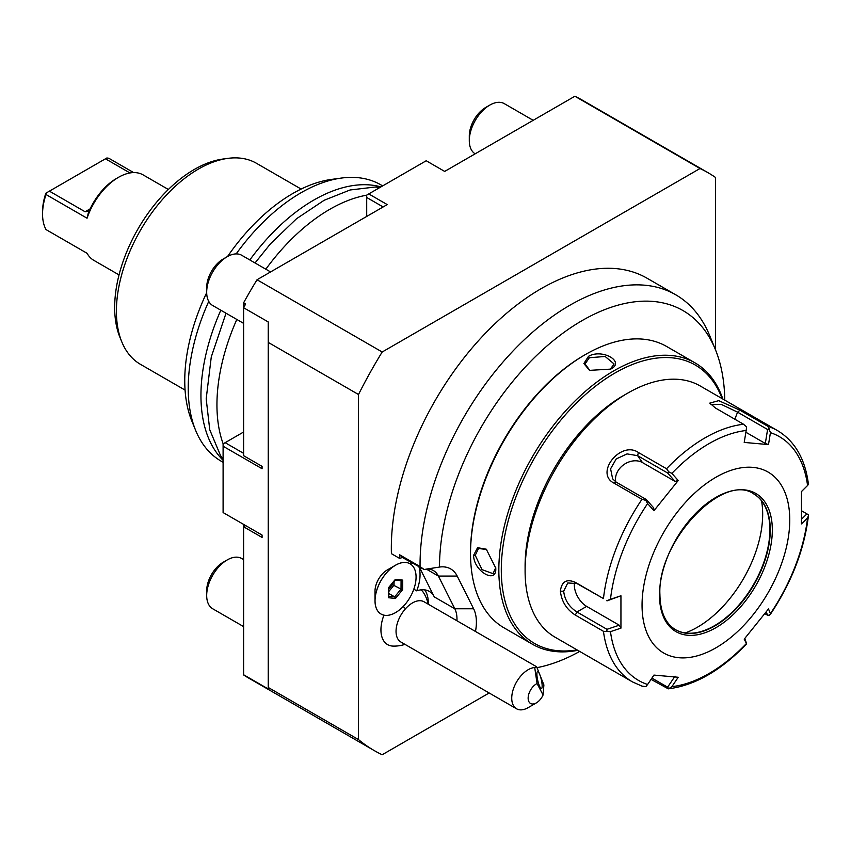 <?xml version="1.0" encoding="UTF-8"?>
<svg xmlns="http://www.w3.org/2000/svg" width="851" height="851" viewBox="0 0 851 851"><rect width="100%" height="100%" fill="white"/><g stroke="black" fill="none" stroke-linecap="round" stroke-linejoin="round"><path stroke-width="1.28" d="M671.875 473.379L668.737 471.837L666.535 468.741A145.074 83.76 -60 0 1 743.583 424.266L746.582 426.894L746.167 430.489A140.777 81.27 120 0 0 671.875 473.379L678.215 480.528L653.94 510.728L653.717 507.909L646.303 499.526L616.273 482.187L612.635 478.858L610.592 468.816L616.23 458.923L627.07 453.902L637.601 455.668L667.62 472.996L675.045 481.389L642.441 462.561A17.414 13.733 144.9 0 0 623.613 464.795A17.414 13.733 144.9 0 0 615.805 481.911M678.215 480.528L675.045 481.389M667.62 472.996L668.737 471.837M743.583 424.266L715.446 408.023L709.787 403.108L718.723 400.651L739.998 410.214L768.134 426.457A145.074 83.76 -60 0 1 777.591 430.649L700.213 385.971A145.074 83.76 120 0 0 627.676 393.162A145.074 83.76 120 0 0 525.099 570.84A145.074 83.76 120 0 0 555.15 637.25L632.516 681.928A145.074 83.76 -60 0 1 603.455 631.314L575.319 615.071C566.585 609.486 561.607 601.529 560.383 591.211C561.596 581.541 566.575 578.584 575.319 582.329L603.455 598.572A145.074 83.76 -60 0 1 641.984 499.292L613.848 483.049C594.434 473.039 620.89 440.244 638.399 452.498L666.535 468.741M777.591 430.649C794.994 441.254 805.269 459.157 808.45 484.336L807.567 485.495A140.777 81.27 120 0 0 770.432 432.659L768.134 426.457M746.476 644.09C720.903 670.567 694.841 685.491 668.29 688.842L651.058 679.375M603.455 631.314L610.475 631.655A140.777 81.27 120 0 0 647.611 684.491L645.803 686.64L641.984 686.119M641.984 499.292L645.803 500.367L647.611 503.569A140.777 81.27 120 0 0 610.475 599.295L620.943 595.774L620.943 628.144L619.241 625.198L606.976 629.314L606.88 631.272M606.976 629.314L576.946 611.975C569.149 606.986 564.724 600.061 563.67 591.211L567.755 582.967L576.946 583.541L603.455 598.572M610.475 599.295L606.88 600.689M646.303 499.526L645.803 500.367M770.432 432.659L768.485 444.594L744.21 442.424L746.167 430.489M653.94 510.728L647.611 503.569M789.76 519.908A104.45 60.304 120 0 0 715.904 477.262A104.45 60.304 120 0 0 642.048 605.189A104.45 60.304 120 0 0 715.904 647.834A104.45 60.304 120 0 0 789.76 519.908M766.219 611.965L767.591 615.23L769.527 615.22L770.432 613.582A140.777 81.27 120 0 0 807.567 517.855L801.482 523.908L801.482 491.538L807.567 485.495M801.77 510.898L806.918 513.876L801.631 519.121M807.567 517.855L808.418 515.834C804.333 549.597 791.621 582.478 770.272 614.475M806.918 513.876L808.45 514.898M769.527 615.22L770.432 613.582L768.485 608.954L744.21 639.154L746.582 643.75L744.859 638.399M767.591 615.23L764.911 613.677M675.045 676.151L667.62 687.161L668.737 688.693L671.875 686.661A140.777 81.27 120 0 0 746.167 643.771L746.582 643.75M667.62 687.161L651.919 678.098M647.611 684.491L653.94 675.088L678.215 677.258L671.875 686.661M620.943 628.144L610.475 631.655M619.241 625.198L586.647 606.38A17.414 10.052 60 0 1 574.563 582.478M606.976 600.88L620.943 595.774M675.524 629.687A78.335 45.231 120 0 0 694.724 632.899A78.335 45.231 120 0 0 769.889 529.758A78.335 45.231 120 0 0 766.24 509.036A78.335 45.231 120 0 0 753.858 494.005M761.528 500.792A92.27 53.273 -60 0 1 762.677 514.217A92.27 53.273 -60 0 1 685.225 632.942M710.893 404.608L721.137 404.31L737.572 412.161L767.591 429.5L769.527 428.936M768.485 444.594L765.315 443.477L745.87 432.255M767.591 429.5L765.315 443.477M525.099 570.84L525.099 566.106L525.099 570.84M627.676 393.162L623.581 395.534A139.266 80.409 120 0 0 525.099 566.106M722.105 398.619A160.743 92.802 120 0 0 614.965 373.025A160.743 92.802 120 0 0 502.941 546.725A160.743 92.802 120 0 0 577.031 649.887M722.85 399.045A162.488 93.812 120 0 0 694.969 362.845A162.488 93.812 120 0 0 613.731 370.887A162.488 93.812 120 0 0 507.579 514.078A162.488 93.812 120 0 0 532.492 644.271A162.488 93.812 120 0 0 577.776 650.324M694.969 362.845L666.663 346.495A162.488 93.812 120 0 0 585.414 354.548L585.414 354.548A162.488 93.812 120 0 0 470.529 553.544A162.488 93.812 120 0 0 504.175 627.932L532.492 644.271M588.498 356.324C602.253 348.314 625.698 361.845 610.656 369.121L589.53 370.366L583.871 363.547L588.498 356.324L589.317 357.739L605.125 356.463L614.082 363.973L610.22 369.355M495.761 568.117C496.984 584.797 473.539 571.223 473.603 555.32L477.549 547.704L486.283 549.193L495.761 568.117M585.339 354.59L584.19 355.261A160.743 92.802 120 0 0 584.18 355.261A160.743 92.802 120 0 0 470.529 552.129L470.529 553.544M537.513 667.546A201.761 116.481 120 0 0 579.701 651.43M724.775 400.151A201.761 116.481 120 0 0 715.404 349.591A201.761 116.481 120 0 0 556.522 338.049A201.761 116.481 120 0 0 439.478 567.053A44.869 25.902 -60 0 1 439.584 567.032A44.869 25.902 -60 0 1 457.2 576.074L473.613 608.763A44.869 25.902 -60 0 1 475.475 631.474M399.545 554.746A211.803 122.289 120 0 0 399.619 558.416A34.817 20.105 -60 0 1 402.48 557.543L399.545 554.746L420.064 566.585A211.803 122.289 -60 0 1 511.749 352.335A211.803 122.289 -60 0 1 675.726 294.776A211.803 122.289 -60 0 1 709.734 335.72L715.404 349.591M420.064 566.585L424.117 569.5L439.478 567.053M424.117 569.5L402.48 557.543M427.404 568.915A34.817 20.105 -60 0 1 433.361 570.532A34.817 20.105 -60 0 1 438.403 576.074L454.817 608.763A34.817 20.105 -60 0 1 456.944 620.773M411.395 564.713A34.817 20.105 120 0 0 410.82 562.351M399.619 558.416L391.407 553.671A211.803 122.289 120 0 1 481.538 337.336A211.803 122.289 120 0 1 647.005 278.192L675.726 294.776M419.022 567.096A34.817 20.105 -60 0 1 416.713 590.86L413.82 589.19M489.165 692.98L382.184 754.752A333.666 192.645 -60 0 1 374.27 750.593A333.666 192.645 -60 0 1 358.505 739.583L358.505 394.513A333.666 192.645 -60 0 1 382.184 352.006L700.022 168.509A333.666 192.645 -60 0 1 707.936 172.657A333.666 192.645 -60 0 1 715.489 177.434L715.489 349.804M387.333 569.925A17.286 9.978 120 0 0 387.226 569.989A17.286 9.978 120 0 0 375.004 591.168L375.004 600.742A29.019 16.754 -60 0 1 395.524 565.202A29.019 16.754 -60 0 1 395.704 565.096A29.019 16.754 120 0 1 410.022 563.766A29.019 16.754 120 0 0 410.022 563.766L410.065 563.788A29.019 16.754 120 0 0 395.747 565.117A29.019 16.754 -60 0 0 376.642 590.679A29.019 16.754 -60 0 0 381.057 614.05A29.019 16.754 -60 0 1 381.014 614.018A29.019 16.754 -60 0 1 375.004 600.742M428.181 604.167A34.817 34.817 0 0 0 423.734 593.009A32.104 18.531 120 0 0 420.968 589.871M383.939 615.156A32.104 18.531 120 0 0 393.088 646.1A34.817 34.817 0 0 0 404.97 644.367M428.223 604.189A34.817 20.105 120 0 0 424.66 589.86M358.505 739.583L268.235 687.47L268.235 688.959L268.235 321.944L243.609 307.732L243.609 302.796A333.666 192.645 -60 0 1 257.034 279.756L387.226 204.591L368.76 193.922L426.213 160.754L444.679 171.423L574.872 96.248L700.022 168.509M268.235 688.959L243.609 674.747A333.666 192.645 120 0 0 245.662 676.13L243.609 674.949A333.666 192.645 -60 0 0 249.12 678.343L374.27 750.593M358.505 394.513L268.235 342.4L268.235 321.944M243.609 674.949L243.609 526.78L245.662 525.588L243.609 524.407L243.609 526.78L262.076 537.438L262.076 535.066L223.1 512.557L223.1 446.232L262.076 468.731L262.076 466.369L243.609 455.7L243.609 307.732A333.666 192.645 120 0 1 245.662 303.988L243.609 302.796M382.184 352.006L257.034 279.756M574.872 96.248A333.666 192.645 -60 0 1 582.786 100.407L707.936 172.657M245.662 303.988L243.609 306.286M262.076 535.066L245.662 525.588M243.609 432.01L225.143 442.68L243.609 453.338M262.076 467.88L261.597 466.093M223.1 446.232L223.1 443.86L225.143 442.68M383.12 206.953L366.707 197.475L366.707 195.113L368.76 193.922M366.707 197.475L366.707 216.431M223.153 443.828A159.584 92.131 -60 0 1 216.941 404.768A159.584 92.131 -60 0 1 236.812 319.455M265.831 269.193A159.584 92.131 -60 0 1 366.707 195.177M380.929 186.901A159.584 92.131 120 0 0 249.822 259.959M220.813 310.211A159.584 92.131 120 0 0 200.942 395.534A159.584 92.131 120 0 0 223.1 460.285M382.673 185.89L380.844 184.837A159.584 92.131 120 0 0 341.325 178.072A159.584 92.131 120 0 0 236.163 253.906M208.74 301.403A159.584 92.131 120 0 0 188.22 388.184A159.584 92.131 120 0 0 195.645 430.393A159.584 92.131 120 0 0 221.271 461.242L223.1 462.295M206.687 292.67A152.882 88.27 120 0 0 184.752 380.716A152.882 88.27 120 0 0 191.869 421.149L195.645 430.393M341.325 178.072L331.422 179.423A152.882 88.27 120 0 0 227.568 256.491M301.126 189.06L256.502 163.307A116.055 67.006 120 0 0 227.76 158.382A116.055 67.006 120 0 0 116.406 311.189A116.055 67.006 120 0 0 121.81 341.889A116.055 67.006 120 0 0 140.447 364.324L185.071 390.088M227.76 158.382L222.813 159.063A112.704 65.07 120 0 0 114.672 307.456A112.704 65.07 120 0 0 119.917 337.262L121.81 341.889M90.153 208.857L88.578 211.239L85.111 211.761L90.153 208.857A46.422 26.806 -60 0 1 116.406 178.529L118.459 177.348A49.326 28.477 -60 0 0 87.057 218.218L46.028 194.528L46.326 192.932L106.886 157.967L108.832 158.265L133.639 172.593M118.459 177.348A49.326 28.477 -60 0 1 143.128 174.902L168.36 189.475M46.028 194.528A49.326 28.477 120 0 0 42.55 214.069A49.326 28.477 120 0 0 46.028 229.589L87.057 253.279A49.326 28.477 -60 0 0 93.801 260.332L119.034 274.905M42.55 214.069L42.55 211.697A46.422 26.806 -60 0 1 45.858 193.198L46.326 192.932M105.45 158.797L129.969 172.955M88.738 211.239L87.057 218.218M49.411 191.156L85.111 211.761M270.575 271.937L241.705 255.268A29.019 16.754 120 0 0 227.196 256.704L223.1 259.076L227.196 256.704A29.019 16.754 -60 0 0 206.687 292.244A29.019 16.754 -60 0 0 212.697 305.52L243.609 323.369M206.687 292.244L206.687 287.5A23.211 13.403 -60 0 1 223.1 259.076M243.609 559.607L241.705 558.511A29.019 16.754 120 0 0 227.196 559.947L223.1 562.309L227.196 559.947A29.019 16.754 -60 0 0 206.687 595.477A29.019 16.754 -60 0 0 212.697 608.763L243.609 626.613M206.687 595.477L206.687 590.743A23.211 13.403 -60 0 1 223.1 562.309M533.183 120.321L504.313 103.652A29.019 16.754 120 0 0 489.814 105.088L485.708 107.46L489.814 105.088A29.019 16.754 -60 0 0 469.295 140.628A29.019 16.754 -60 0 0 475.156 153.818M469.295 140.628L469.295 135.883A23.211 13.403 -60 0 1 485.708 107.46M410.065 563.788A29.019 16.754 120 0 1 414.48 587.158A29.019 16.754 120 0 1 395.375 612.709A29.019 16.754 -60 0 1 381.057 614.05L381.014 614.018M388.407 597.721L395.492 598.455L402.64 589.647L402.714 580.105L395.63 579.382L394.8 580.01L388.471 587.796L388.407 596.232M402.714 580.105L401.395 580.754L395.321 580.127M402.64 589.647L401.012 589.094L401.076 580.722M395.492 598.455L394.673 596.881L401.012 589.094L392.449 584.648L392.46 583.648M388.801 589.126L392.449 584.648M388.79 591.519L394.034 585.062L394.056 581.68M388.769 593.477L394.673 596.881L388.747 596.274M543.076 694.98L537.066 683.566A11.606 6.702 120 0 0 528.152 697.746A11.606 6.702 120 0 0 536.353 702.894A11.606 6.702 120 0 0 543.076 694.98L543.895 684.949L536.641 666.78L424.064 601.785A23.211 13.403 120 0 0 405.523 608.72A34.817 9.723 -138.1 0 0 403.214 606.476M536.353 702.894L528.152 707.638A23.211 13.403 -60 0 1 516.546 708.787L400.853 641.994A23.211 13.403 -60 0 1 405.523 608.72M516.546 708.787A23.211 13.403 -60 0 1 521.216 675.513A23.211 13.403 -60 0 1 534.715 667.524L537.066 683.566M536.641 666.78L534.715 667.524M539.119 673.141A8.701 1.83 -102.8 0 1 541.853 682.449A8.701 1.83 -102.8 0 1 541.459 688.544A8.701 1.83 -102.8 0 1 539.938 686.97A8.701 1.83 -102.8 0 1 537.204 677.651A8.701 1.83 -102.8 0 1 537.598 671.567A8.701 1.83 -102.8 0 1 539.119 673.141M473.613 608.763L454.817 608.763L434.308 596.923A34.817 20.105 120 0 0 429.255 591.381A34.817 20.105 120 0 0 416.713 590.86M434.308 596.923L419.458 567.34M589.956 370.557L585.062 363.973L589.317 357.739M495.75 567.617L493.027 573.648L482.038 569.659L475.241 555.32L478.517 548.523L486.655 549.469M638.399 452.498L637.601 455.668L642.441 462.561M575.319 615.071L576.946 611.975L586.647 606.38M560.383 591.211L563.67 591.211M575.319 582.329L576.946 583.541M613.848 483.049L616.273 482.187M772.325 529.971A79.792 46.071 120 0 0 715.904 497.399A79.792 46.071 120 0 0 659.482 595.126A79.792 46.071 120 0 0 715.904 627.698A79.792 46.071 120 0 0 772.325 529.971M770.272 529.971A78.335 45.231 120 0 0 754.05 494.112C723.68 471.688 657.132 540.97 659.908 594.53C660.206 611.89 665.471 623.655 675.705 629.804A78.335 45.231 120 0 0 736.072 608.816A78.335 45.231 120 0 0 770.272 529.971M739.998 410.214L737.572 412.161L734.828 419.213M457.2 576.074L438.403 576.074L426.33 569.096M473.603 555.32L475.241 555.32M642.76 686.459L632.516 681.928M584.18 355.261L585.414 354.548M387.226 569.989L395.524 565.202M388.747 596.87L388.811 588.126L395.47 579.935M223.1 459.285L220.473 455.434L209.75 429.776L206.187 398.853L211.282 356.92L226.026 313.221M255.045 262.97L270.458 243.811L296.531 218.728L324.188 200.251L350.048 189.986L375.014 187.039L380.067 187.401"/></g></svg>
